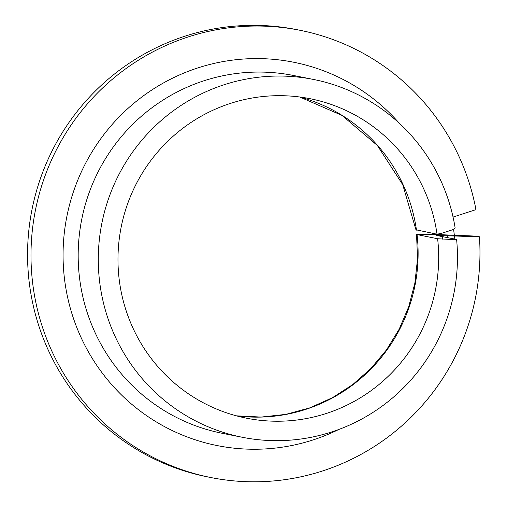 <?xml version="1.0" encoding="UTF-8"?>
<svg xmlns="http://www.w3.org/2000/svg" width="507" height="507" viewBox="0 0 507 507"><rect width="100%" height="100%" fill="white"/><g stroke="black" fill="none" stroke-linecap="round" stroke-linejoin="round"><path stroke-width="0.76" d="M313.364 79.422A182.425 179.484 101.2 0 0 101.825 223.441A182.425 179.484 101.2 0 0 242.39 437.294L222.275 433.308A182.425 179.484 101.2 0 1 81.716 219.455A182.425 179.484 101.2 0 1 293.255 75.435L313.364 79.422A182.425 179.484 101.2 0 1 455.159 228.087L453.607 229.43L441.762 233.271L437.04 234.202L415.955 229.791L402.729 184.687L377.354 145.471L342.01 115.412L299.65 96.983M299.84 30.249A228.03 224.354 101.2 0 0 35.414 210.272A228.03 224.354 101.2 0 0 211.121 477.588L207.693 476.91A228.03 224.354 101.2 0 1 31.985 209.594A228.03 224.354 101.2 0 1 296.411 29.564L299.84 30.249A228.03 224.354 101.2 0 1 475.959 209.632L453.055 217.066M437.04 234.202A162.874 160.25 101.2 0 0 310.018 98.688A162.874 160.25 101.2 0 0 121.141 227.275A162.874 160.25 101.2 0 0 246.649 418.218A162.874 160.25 101.2 0 0 437.623 238.753L454.912 239.621L453.607 229.43M441.762 233.271L442.516 239.127M437.623 238.753L416.558 234.494L417.521 258.836L414.884 283.102L408.731 306.716L399.199 329.138L386.492 349.881L370.902 368.481L352.79 384.528L332.567 397.634L309.809 407.862L285.815 414.384L261.149 417.065L236.414 415.829A162.874 160.25 101.2 0 0 417.058 234.671C415.563 234.057 424.454 234.114 443.726 234.823L476.01 236.11L479.438 236.788L436.502 235.444L456.611 239.431L454.912 239.621M211.121 477.588A228.03 224.354 101.2 0 0 479.438 236.788M242.39 437.294A182.425 179.484 101.2 0 0 456.611 239.431M416.475 230.127A162.874 160.25 101.2 0 0 299.669 96.989M399.421 123.378A195.455 192.305 101.2 0 0 141.668 97.135A195.455 192.305 101.2 0 0 90.449 355.394A195.455 192.305 101.2 0 0 338.708 429.511M447.326 237.593A195.455 192.305 101.2 0 0 447.155 235.508"/></g></svg>
